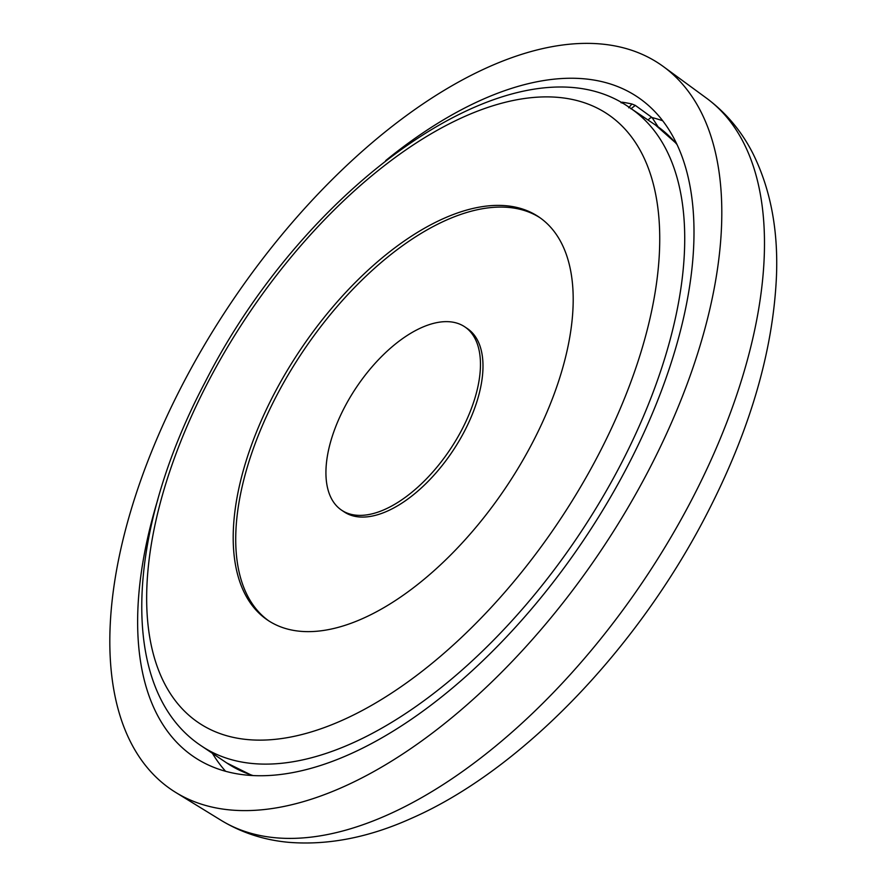 <?xml version="1.0" encoding="UTF-8"?>
<svg xmlns="http://www.w3.org/2000/svg" width="887" height="887" viewBox="0 0 887 887"><rect width="100%" height="100%" fill="white"/><g stroke="black" fill="none" stroke-linecap="round" stroke-linejoin="round"><path stroke-width="1.33" d="M614.259 45.802A437.313 222.615 123.9 0 1 663.509 66.669A437.313 222.615 123.9 0 1 623.594 514.992A437.313 222.615 123.9 0 1 217.382 808.179A437.313 222.615 123.9 0 1 175.759 792.457A437.313 222.615 123.9 0 1 203.445 346.717A437.313 222.615 123.9 0 1 614.259 45.802M658.121 126.852L652.122 117.583L635.314 105.398L631.899 104.001A396.023 201.593 -56.1 0 0 622.153 102.205L621.011 102.759M157.775 499.703A397.564 202.369 -56.1 0 0 197.59 759.228A397.564 202.369 -56.1 0 0 627.586 466.196A397.564 202.369 -56.1 0 0 640.991 99.422A397.564 202.369 -56.1 0 0 385.668 160.602M631.899 104.001L628.717 107.804M622.175 103.114L622.153 102.205M630.901 108.813L635.314 105.398M273.784 394.549A242.949 123.67 123.9 0 1 538.708 216.86A242.949 123.67 123.9 0 1 532.61 442.469A242.949 123.67 123.9 0 1 267.686 620.157A242.949 123.67 123.9 0 1 273.784 394.549M539.961 217.725A242.949 123.67 -56.1 0 0 276.312 396.245A242.949 123.67 -56.1 0 0 268.949 621M341.595 510.169L344.123 511.866A110.431 56.214 -56.1 0 0 464.544 431.093A110.431 56.214 -56.1 0 0 467.316 328.545L464.788 326.848A110.431 56.214 123.9 0 1 462.016 429.397A110.431 56.214 123.9 0 1 341.595 510.169A110.431 56.214 123.9 0 1 344.378 407.621A110.431 56.214 123.9 0 1 464.788 326.848M221.129 820.342C241.707 832.815 264.337 840.155 289.04 842.351C328.234 845.422 368.937 837.461 411.124 818.468C520.913 770.603 636.711 649.761 706.351 514.903C749.848 430.882 773.231 351.108 776.491 275.58C778.243 229.145 770.304 188.277 752.653 152.985C741.277 130.821 725.876 112.538 706.462 98.135A435.162 221.517 123.9 0 1 691.793 499.603A435.162 221.517 123.9 0 1 262.541 835.986A435.162 221.517 123.9 0 1 221.129 820.342L175.759 792.457M662.722 120.787A395.125 201.138 -56.1 0 0 652.122 117.583A4.413 2.151 125.9 0 0 648.164 120.111M212.414 753.329A395.125 201.138 -56.1 0 0 225.586 771.28M676.193 142.774A382.497 194.708 -56.1 0 0 675.506 142.463M253.072 775.56A384.315 195.628 123.9 0 1 226.706 762.931L252.152 775.515M620.523 464.888A384.315 195.628 123.9 0 1 201.46 745.967C117.35 690.496 125.466 533.087 204.853 382.674C307.357 180.017 520.979 29.936 630.18 108.014A384.315 195.628 123.9 0 1 620.523 464.888M598.492 454.665A366.641 186.636 123.9 0 1 236.829 738.095A366.641 186.636 123.9 0 1 207.902 382.352A366.641 186.636 123.9 0 1 569.565 98.923A366.641 186.636 123.9 0 1 598.492 454.665M676.681 143.783L655.426 124.989A384.315 195.628 123.9 0 1 677.069 144.625M706.462 98.135L663.509 66.669M226.706 762.931L201.46 745.967M655.426 124.989L630.18 108.014"/></g></svg>
